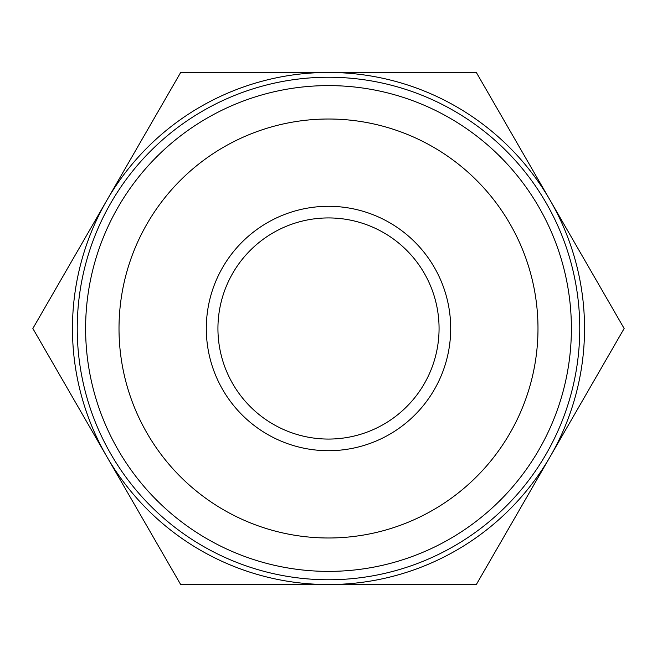 <?xml version="1.0" encoding="UTF-8"?>
<svg xmlns="http://www.w3.org/2000/svg" width="657" height="657" viewBox="0 0 657 657"><rect width="100%" height="100%" fill="white"/><g stroke="black" fill="none" stroke-linecap="round" stroke-linejoin="round"><path stroke-width="0.99" d="M32.85 328.5L180.675 72.459L476.325 72.459L624.15 328.5L476.325 584.541L180.675 584.541L32.85 328.5M328.5 217.935A110.565 110.565 0 0 0 217.935 328.5A110.565 110.565 0 0 0 328.5 439.065A110.565 110.565 0 0 0 439.065 328.5A110.565 110.565 0 0 0 328.5 217.935M328.5 72.459A256.041 256.041 0 0 0 106.763 456.516A256.041 256.041 0 0 0 550.238 456.516A256.041 256.041 0 0 0 328.5 72.459M328.5 450.702A122.202 122.202 0 0 0 434.326 267.399A122.202 122.202 0 0 0 222.674 267.399A122.202 122.202 0 0 0 328.5 450.702M328.5 77.239A251.261 251.261 0 0 1 546.098 454.135A251.261 251.261 0 0 1 110.902 454.135A251.261 251.261 0 0 1 328.5 77.239M328.5 119.016A209.484 209.484 0 0 0 147.078 433.242A209.484 209.484 0 0 0 509.922 433.242A209.484 209.484 0 0 0 328.5 119.016M328.5 85.607A242.893 242.893 0 0 0 118.153 449.946A242.893 242.893 0 0 0 538.847 449.946A242.893 242.893 0 0 0 328.5 85.607"/></g></svg>
